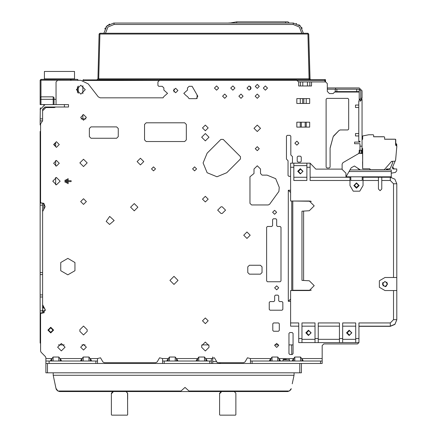 <?xml version="1.0" encoding="UTF-8"?>
<svg xmlns="http://www.w3.org/2000/svg" width="437" height="437" viewBox="0 0 437 437"><rect width="100%" height="100%" fill="white"/><g stroke="black" fill="none" stroke-linecap="round" stroke-linejoin="round"><path stroke-width="0.66" d="M382.14 169.922L349.988 169.922L346.536 175.903L346.536 176.838L391.295 176.838L391.295 169.922L378.6 169.922M301.404 372.827L301.404 363.469L301.404 372.827L45.863 372.827L45.869 357.712L45.393 356.565L41.056 352.227L40.581 351.075L40.581 343.04L40.171 343.04L40.171 317.803L40.581 317.808M298.684 81.938L298.684 86.007L311.537 86.007L311.537 81.938L298.684 81.938L296.718 80.31L159.527 80.31L157.899 81.938L157.899 85.51L158.713 86.324L162.247 86.324L163.875 87.952L163.875 90.082L167.535 93.338L163.875 96.593L163.061 97.817L100.177 97.817L98.249 96.867L88.225 83.931L80.829 80.31L78.261 80.31L77.447 79.365L77.447 80.179L78.261 80.179L77.447 79.365L70.526 79.365L70.526 80.179L71.34 80.179L70.526 79.365L40.985 79.365L40.171 80.179L40.985 80.179L40.985 79.365L40.171 80.179L40.171 97.664M335.589 89.181L327.45 89.181L327.45 87.957L335.589 87.957L335.589 89.181L359.187 89.181L359.187 99.762M359.187 91.623L335.223 91.623L335.223 92.027L359.187 92.027M53.194 104.596L53.194 99.297L40.985 99.297L40.985 104.596L68.494 104.596L68.494 107.032L45.055 107.032L42.613 109.474L42.613 120.869L40.171 120.869L40.341 108.201M40.985 104.596L40.171 104.596L40.171 97.637L40.985 96.861L40.985 99.297L40.171 99.297L40.171 104.596M54.822 79.365L48.72 79.365M40.581 124.938L40.171 124.938L40.171 120.869M40.581 318.431L40.171 317.803L40.171 132.264M40.171 155.862L40.171 156.309M358.782 135.973L355.527 135.973L355.527 133.536L358.782 133.536M358.782 107.491L355.527 107.491L355.527 105.049L358.782 105.049M212.699 363.469L212.699 356.996M289.354 391.017L287.355 391.547L59.918 391.547L57.913 391.022L55.931 388.302L55.002 383.806M299.777 372.827L299.777 363.469L320.55 363.469L320.55 361.028L322.178 361.028L322.178 345.563L323.806 343.935L357.559 343.935L358.886 342.613M45.863 365.097L45.863 372.827L45.863 363.469L299.777 363.469M250.477 363.469L250.477 361.022L320.55 361.028M322.178 361.028L322.178 363.469L320.55 363.469M209.787 363.469L209.787 361.028L211.415 361.028L211.415 358.586L214.452 357.772L217.32 362.737L243.638 362.737L245.048 361.923L247.44 357.772L250.477 358.586L270.913 358.586L272.016 357.024L277.768 357.024L278.877 358.586L293.697 358.586L294.806 357.024L300.558 357.024L301.661 358.586L322.178 358.586M162.586 363.469L162.586 361.022L209.787 361.028M162.586 361.022L162.586 358.586L168.371 358.586L169.474 357.024L175.232 357.024L176.335 358.586L197.666 358.586L198.775 357.024L204.527 357.024L205.63 358.586L211.415 358.586M95.856 363.469L95.856 361.028L97.484 361.028L97.484 358.586L100.521 357.772L102.913 361.923L104.323 362.737L155.741 362.737L157.156 361.923L159.549 357.772L162.586 358.586M250.477 361.022L250.477 358.586M301.978 342.613L298.722 342.613L298.722 338.544L301.978 338.544L301.978 342.613L315.001 342.613L315.001 338.544L318.256 338.544L318.256 342.613L339.412 342.613L339.412 338.544L342.668 338.544L342.668 342.613L355.691 342.613L355.691 338.544L358.946 338.544L358.946 342.613L355.691 342.613M298.722 326.171L290.583 326.171L290.583 290.529L309.303 290.529L314.187 285.645L309.303 280.762L301.978 280.379L301.978 211.158L309.303 210.771L314.187 205.893L309.303 201.009L290.583 201.009L290.583 163.165L293.839 163.165L293.839 167.234L290.583 167.234M362.568 149.82L362.65 161.701M306.861 167.234L306.861 163.165L310.117 163.165L310.117 167.234L306.861 167.234L306.861 180.497L293.839 180.497L293.839 167.234M310.117 177.242L349.993 177.242L349.993 185.545L353.249 191.182L359.76 191.182L363.016 185.545L363.016 177.242L378.437 177.242L378.437 189.002L380.103 190.674L381.774 189.002L381.774 177.242L390.274 177.242L390.274 180.497L381.774 180.497M393.529 277.506L393.529 183.753L396.785 183.753L396.785 277.506L384.986 277.506L379.349 280.762L379.349 287.273L384.986 290.529L396.785 290.529L396.785 319.66L393.529 319.66L390.274 322.916L358.946 322.916L358.946 338.544M286.29 359.4L283.438 359.4L286.29 359.4M309.085 79.632L309.085 78.84L309.899 78.84L310.712 79.632L309.085 78.84L307.91 33.245L99.931 33.245L99.931 34.037L308.724 34.037L307.91 33.245M228.906 22.926L230.217 22.926M42.613 309.472L44.077 312.597L42.613 309.707M53.194 96.861L53.194 99.297L54.008 99.297L54.008 97.68L53.194 96.861L40.985 96.861L40.985 80.179L70.526 80.31M59.918 391.022L59.814 391.547M358.946 326.335L390.274 326.335L394.879 324.429L396.785 319.824L394.879 324.265L390.274 326.171L390.274 322.916M283.034 361.028L283.034 359.809L289.54 359.809L289.136 359.4M226.727 172.73L216.943 176.777L207.16 172.73L203.107 162.946L207.16 153.163L220.914 139.408L223.214 139.408L240.476 156.67L240.476 158.975L226.727 172.73M67.844 274.84L60.721 270.732L60.721 262.506L67.844 258.393L74.967 262.506L74.967 270.732L67.844 274.84M106.191 221.373L109.709 216.435L114.183 220.538L109.572 224.476L106.191 221.373M83.516 166.535L79.873 162.897L83.516 159.254L87.16 162.897L83.516 166.535M79.873 329.706L83.516 326.068L87.16 329.706L87.16 331.333L83.516 334.977L79.873 331.333L79.873 329.706M173.964 284.427L169.917 280.379L173.964 276.331L178.012 280.379L173.964 284.427M175.674 92.731L173.434 90.492L175.674 88.252L177.914 90.492L175.674 92.731M140.441 164.896L137.109 161.559L140.441 158.227L143.778 161.559L140.441 164.896M257.256 150.667L255.263 148.673L257.256 146.679L259.25 148.673L257.256 150.667M257.256 131.559L254.023 128.325L257.256 125.091L260.496 128.325L257.256 131.559M274.616 214.283L272.622 212.289L274.616 210.295L276.61 212.289L274.616 214.283M257.256 88.405L255.263 86.411L257.256 84.417L259.25 86.411L257.256 88.405M221.013 213.485L217.675 210.148L221.013 206.81L222.231 206.81L225.568 210.148L222.231 213.485L221.013 213.485M56.449 184.878L52.746 181.175L56.449 177.471L60.153 181.175L56.449 184.878M50.752 332.928L47.923 330.104L50.752 327.275L53.582 330.104L50.752 332.928M56.449 166.098L53.62 163.269L56.449 160.445L59.279 163.269L56.449 166.098M56.449 147.378L53.62 144.554L56.449 141.725L59.279 144.554L56.449 147.378M61.338 350.895L57.635 347.191L61.338 343.487L65.042 347.191L61.338 350.895M83.516 204.379L80.687 201.55L83.516 198.726L86.346 201.55L83.516 204.379M83.516 350.053L80.687 347.224L83.516 344.4L86.346 347.224L83.516 350.053M83.516 120.23L80.687 117.406L83.516 114.576L86.346 117.406L83.516 120.23M80.829 94.119L76.377 89.661L80.829 85.204L85.286 89.661L80.829 94.119M134.257 210.858L130.614 207.214L134.257 203.576L137.901 207.214L134.257 210.858M153.507 170.872L151.513 168.879L153.507 166.885L155.501 168.879L153.507 170.872M194.602 170.872L192.608 168.879L194.602 166.885L196.595 168.879L194.602 170.872M205.346 201.97L202.517 199.141L205.346 196.317L208.17 199.141L205.346 201.97M205.346 323.637L202.517 320.807L205.346 317.983L208.17 320.807L205.346 323.637M205.346 140.856L201.703 137.213L205.346 133.569L208.984 137.213L205.346 140.856M205.346 130.761L202.517 127.937L205.346 125.108L208.17 127.937L205.346 130.761M201.703 345.711L205.346 342.067L208.984 345.711L208.984 347.339L205.346 350.982L201.703 347.339L201.703 345.711M246.965 238.438L243.731 235.204L246.965 231.971L250.199 235.204L246.965 238.438M257.256 98.303L255.142 96.189L257.256 94.07L259.376 96.189L257.256 98.303M265.396 90.164L263.282 88.05L265.396 85.936L267.51 88.05L265.396 90.164M249.117 90.164L247.003 88.05L249.117 85.936L251.237 88.05L249.117 90.164M240.984 98.303L238.864 96.189L240.984 94.07L243.098 96.189L240.984 98.303M232.845 90.164L230.725 88.05L232.845 85.936L234.959 88.05L232.845 90.164M224.705 98.303L222.591 96.189L224.705 94.07L226.819 96.189L224.705 98.303M216.566 90.164L214.452 88.05L216.566 85.936L218.686 88.05L216.566 90.164M276.676 347.388L274.682 345.394L276.676 343.4L278.669 345.394L276.676 347.388M276.676 289.818L274.682 287.825L276.676 285.831L278.669 287.825L276.676 289.818M296.881 145.155L294.888 143.161L296.881 141.167L298.875 143.161L296.881 145.155M186.255 95.779L183.813 93.338L187.473 90.082L187.473 87.952L189.101 86.324L192.105 86.324L197.797 96.189L196.388 98.631L189.101 98.631L187.473 96.593L186.255 95.779M267.04 175.111L275.671 178.689L279.248 187.32L278.937 191.406L269.563 204.308L268.247 204.98L251.575 204.98L249.948 203.352L249.948 176.739L254.023 173.484L254.023 169.01L257.256 165.776L260.496 169.01L260.496 173.484L262.118 175.111L267.04 175.111M180.984 391.547L181.027 391.022L185.026 387.406L189.03 391.022L189.095 391.481M356.505 188.189L359.148 185.545L356.505 182.901L353.861 185.545L356.505 188.189M391.295 171.544L349.048 171.544L351.233 167.764L354.418 166.016L360.388 169.922M396.785 183.753L394.879 179.148L390.274 177.242M384.986 286.661L387.63 284.017L384.986 281.373L382.342 284.017L384.986 286.661L386.089 286.421L387.024 284.667L386.794 282.084L387.024 283.039M300.35 168.66L302.994 171.304L300.35 173.948L297.706 171.304L300.35 168.66M300.596 173.68L298.356 171.441L300.596 169.201L302.83 171.441L300.596 173.68M349.179 330.203L351.823 332.847L349.179 335.49L346.536 332.847L349.179 330.203M349.425 335.124L347.186 332.885L349.425 330.651L351.659 332.885L349.425 335.124M308.489 330.203L311.133 332.847L308.489 335.49L305.845 332.847L308.489 330.203M308.73 335.124L306.495 332.885L308.73 330.651L310.969 332.885L308.73 335.124M356.505 183.267L358.619 185.381L356.505 187.5L354.385 185.381L356.505 183.267M113.669 23.079L106.841 26.051L103.864 33.245M303.409 33.245L300.432 26.051L293.238 23.068L114.035 23.068L229.813 23.068L236.756 21.85L288.027 21.85L289.245 23.068L293.588 23.079M301.781 33.245L299.361 27.056L293.238 24.467L114.035 24.467L107.912 27.056L105.492 33.245M52.992 330.104L50.752 327.865L48.512 330.104L50.752 332.339L52.992 330.104M394.218 168.944L392.623 167L394.218 168.944M388.444 169.922L386.505 169.452M390.268 168.321L388.99 168.944L390.268 168.321M394.551 139.157L385.232 139.157M388.28 139.157L390.722 139.157M395.365 139.157L395.769 139.561L395.769 143.227L396.747 144.205L396.747 146.198M362.568 139.283L362.568 136.306L362.568 139.283M383.642 136.715L374.329 136.715M377.377 136.715L379.819 136.715M362.038 147.985L362.65 148.596L362.65 168.78L369.729 168.78L370.134 169.758L384.216 169.758L391.623 161.34L392.071 161.34L392.814 162.482L392.071 161.34L392.814 162.482L392.071 161.34L392.814 162.482L390.214 168.453L389.465 168.944L390.214 168.453L389.465 168.944L386.45 168.944L386.39 169.425L387.635 169.758M391.295 173.15L395.403 172.429L396.747 170.823L396.747 168.944L396.747 170.823L396.747 168.944L393.016 168.944L392.273 167.803L393.016 168.944L392.273 167.803L395.616 160.133L396.829 146.28L395.605 145.057L395.605 139.643L395.201 139.239L384.62 139.239L385.385 139.239L384.62 139.239L384.62 137.202L384.216 136.797L373.635 136.797L373.635 135.17L373.635 136.797L374.476 136.797L373.635 136.797L373.635 135.17L373.225 134.76L368.752 134.76L362.65 135.951L362.65 139.206L362.038 139.813M395.201 139.239L394.633 139.239L395.201 139.239M390.886 139.239L388.608 139.239L390.886 139.239M379.982 136.797L377.705 136.797L379.982 136.797M384.62 139.239L384.62 137.202L384.62 139.239L384.62 137.202L384.62 139.239L385.385 139.239L384.62 139.239M395.605 145.057L395.605 139.643L395.605 145.057M292.779 201.157L292.779 290.376M310.805 201.244L291.807 201.009M293.025 290.288L310.805 290.288L291.807 290.529M293.041 353.702L292.227 354.516L289.786 354.516L288.972 353.702L288.972 333.36L289.786 332.546L292.227 332.546L293.041 333.36L293.041 353.702L292.227 354.516M40.171 203.145L43.023 203.107L45.137 206.767L43.837 209.023L43.837 203.249L45.137 206.767L42.613 211.574M42.613 110.829L45.869 107.573L54.412 107.573L55.625 107.032L54.412 107.573L47.158 107.573L47.693 107.032M327.329 83.565L327.329 91.442L329.443 93.556L327.329 91.442L327.329 83.565L325.702 81.938L311.537 81.938M358.373 153.742L342.914 162.668L342.1 164.083L342.914 162.668L358.373 153.742L359.187 152.333L359.187 150.219L360.001 150.219L360.001 143.707L354.549 143.707L354.549 142.08L360.001 142.08L360.001 141.266L360.001 142.08M326.106 167.142L326.92 167.955L326.106 167.142L326.106 99.188L326.92 98.374L347.836 98.374L348.65 99.188L348.65 129.139L347.836 129.953L340.215 129.953L347.836 129.953L348.65 129.139M329.279 167.955L330.093 167.142L329.279 167.955L326.92 167.955M330.154 147.744L333.234 136.628L330.093 148.181L330.093 167.142M333.649 135.918L339.057 130.439L333.234 136.628M55.641 146.641L55.641 142.467L54.21 144.554L55.641 146.641L54.21 144.554M55.641 165.978L55.641 160.559M55.641 184.785L55.641 177.559M358.864 153.311L360.001 153.474L360.001 150.219L362.038 150.219L362.038 153.474L361.388 153.474L361.388 150.219M359.187 141.266L359.187 142.08L359.596 142.08L359.596 141.266M362.65 149.82L362.038 149.82M40.581 351.075L40.581 313.946L41.395 313.132L42.613 313.132L42.613 203.145M56.04 104.596L56.04 81.938L57.668 80.31L80.829 80.31M329.443 93.556L333.103 93.556L335.223 91.53M335.206 91.715L335.223 91.442M360.001 141.266L358.782 141.266L358.782 100.98L360.815 98.161L360.815 90.809L359.187 89.181M362.038 150.219L362.038 99.352L360.001 101.389L362.038 98.161L362.038 90.809L359.187 87.957L335.589 87.957M360.001 153.474L361.388 153.474M362.038 146.149L360.001 146.149M342.1 164.083L342.1 169.114M292.446 163.165L292.446 156.621L290.818 154.993L290.818 136.197L290.004 135.383L287.24 135.383L286.426 136.197L286.426 159.063L288.054 160.69L288.054 175.505L288.868 176.319L290.583 176.319M322.178 345.563L323.806 343.935M81.866 358.952L80.719 360.312L81.866 361L81.866 358.952L83.21 357.024L88.968 357.024L90.071 358.586L97.484 358.586M51.757 358.952L50.605 360.312L51.757 361L51.757 358.952L53.101 357.024L58.853 357.024L59.956 358.586L82.107 358.586M45.393 356.565L45.869 357.712M42.613 313.132L43.023 313.132L45.137 309.472L42.613 304.671M42.613 203.107L41.395 203.107L40.581 202.293L40.581 123.862L42.569 120.869M309.675 103.487L296.816 103.487L296.816 98.604L309.675 98.604L309.675 103.487M64.993 182.109L64.993 180.241L65.441 180.011L65.441 182.338L64.993 182.109M66.32 182.792L66.32 179.558L66.768 179.328L66.768 183.021L66.32 182.792M67.648 183.469L67.648 178.875L68.096 178.646L68.096 180.727L71.105 180.727L71.105 181.623L68.096 181.623L68.096 183.698L67.648 183.469M347.836 98.374L348.65 99.188M326.106 99.188L326.92 98.374M340.215 129.953L339.057 130.439M116.646 126.877L91.011 126.877L89.383 128.505L89.383 136.639L91.011 138.267L116.646 138.267L118.274 136.639L118.274 128.505L116.646 126.877M144.56 124.436L144.56 139.895L146.187 141.522L184.682 141.522L186.304 139.895L186.304 124.436L184.682 122.808L146.187 122.808L144.56 124.436M278.473 322.916L273.589 322.916L272.775 323.73L272.775 330.405L273.589 331.219L278.473 331.219L279.287 330.405L279.287 323.73L278.473 322.916M278.708 300.765L279.522 301.579L282.023 301.579L282.837 302.393L282.837 309.391L282.023 310.204L270.061 310.204L269.247 309.391L269.247 302.393L270.061 301.579L273.83 301.579L274.644 300.765L274.644 295.964L275.457 295.15L277.899 295.15L278.708 295.964L278.708 300.765M276.654 225.683L277.468 226.497L280.15 226.497L280.964 227.311L280.964 280.942L280.15 281.756L267.455 281.756L266.641 280.942L266.641 227.311L267.455 226.497L271.77 226.497L272.584 225.683L272.584 219.576L273.398 218.762L275.84 218.762L276.654 219.576L276.654 225.683M260.392 265.232L249.407 265.232L247.779 266.86L247.779 272.557L249.407 274.185L260.392 274.185L262.02 272.557L262.02 266.86L260.392 265.232M301.262 161.308L301.262 156.998L300.448 156.184L298.007 156.184L297.193 156.998L297.193 161.308L298.007 162.122L300.448 162.122L301.262 161.308M309.675 122.207L296.816 122.207L296.816 127.091L309.675 127.091L309.675 122.207M335.223 89.181L335.223 91.623M75.983 79.365L73.7 79.365M66.162 79.365L63.365 79.365M44.487 79.365L42.449 79.365M56.04 99.303L54.008 99.303L54.008 97.68M43.372 104.891L45.055 104.596L40.171 109.474L40.472 107.792M54.008 104.596L54.008 99.297L54.008 104.596M40.171 176.411L40.171 131.45M40.171 118.837L42.613 118.837M40.581 198.18L40.177 198.18L40.581 198.19M40.171 205.182L42.613 205.182M40.171 272.562L42.613 272.562M40.171 274.6L42.613 274.6M40.171 294.942L42.613 294.942M40.171 296.98L42.613 296.98M40.171 310.816L42.613 310.816M40.171 312.848L42.613 312.848M44.853 107.043L42.624 109.272M42.81 305.447L42.81 306.419L43.624 308.047L44.536 308.435M43.121 307.495L43.427 306.512M44.678 311.062L45.377 310.046M77.447 80.31L71.34 80.31L70.526 79.365M78.261 86.023L78.261 93.3L78.261 86.023M44.405 71.471L74.514 71.471L74.514 78.879L75.006 79.365L74.514 78.879L44.405 78.879L44.405 71.471M44.405 78.879L43.919 79.365M345.924 173.172L345.924 177.242L345.924 173.172L341.854 169.108L315.814 169.108L310.117 163.165M64.228 344.875L58.449 344.875M85.095 344.875L81.943 344.875M208.891 344.875L201.801 344.875M278.604 344.875L274.753 344.875M293.041 344.875L288.972 344.875M291.665 344.875L291.829 354.516M294.079 372.827L294.035 375.268L292.271 383.806M289.775 390.749L290.195 390.388M287.459 391.547L287.797 391.519M53.188 372.827L53.232 375.268L56.023 388.662M294.035 375.268L53.232 375.268M189.03 391.022L289.354 391.022L291.244 388.662M57.493 390.744L57.072 390.388M57.903 391.011L181.027 391.022M59.743 391.541L113.008 391.547L113.008 392.126L111.38 393.753L111.38 414.746L111.79 415.15L127.249 415.15L127.659 414.746L127.56 393.082M56.182 389.094L56.351 389.438M56.46 389.624L56.619 389.859M290.649 389.859L290.813 389.624M290.922 389.438L291.086 389.094M59.47 391.519L59.153 391.476M287.355 391.547L189.095 391.547M180.956 391.481L59.918 391.547M158.91 391.547L160.532 391.547M126.064 391.547L127.538 393.06L126.064 391.547L158.981 391.547M218.505 362.737L220.838 363.469M205.63 361.028L207.023 360.312L205.63 358.586M211.415 363.469L211.415 361.028M168.13 358.952L166.983 360.312L168.13 361L168.371 358.586M176.335 361.028L177.722 360.312L176.335 358.586M183.01 361.028L190.991 361.028M197.431 358.952L196.279 360.312L197.431 361L197.666 358.586M90.071 361.028L91.459 360.312L90.071 358.586M95.856 361.028L45.869 361.028M97.484 363.469L97.484 361.028M49.124 363.469L49.124 361.028M59.956 361.028L61.349 360.312L59.956 358.586M65.818 361.028L73.804 361.028M259.507 361.028L267.493 361.028M270.672 358.952L269.52 360.312L270.672 361L270.913 358.586M304.513 361.028L312.499 361.028M301.661 361.028L303.054 360.312L301.661 358.586M293.697 361.028L293.697 358.586M278.877 361.028L280.264 360.312L278.877 358.586M293.462 358.952L292.309 360.312L293.462 361M358.946 342.553L358.946 327.57M315.001 342.613L318.256 342.613M339.412 342.613L342.668 342.613M290.583 322.916L298.722 322.916L298.722 338.544M290.583 192.515L288.316 190.248L288.316 301.301L290.583 299.034M293.839 163.165L306.861 163.165M349.993 177.242L350.807 177.242M378.437 177.242L381.774 177.242M362.202 177.242L363.016 177.242M350.807 176.838L350.807 180.497L362.202 180.497L362.202 176.838M374.203 176.838L374.203 177.242M386.002 176.838L386.002 177.242M391.295 176.838L391.295 177.324M395.141 161.22L391.623 161.34M359.411 169.769L357.439 168.037M369.729 168.78L370.134 169.185L369.729 168.78M372.821 134.76L373.225 134.76L372.821 134.76M373.635 135.17L373.635 136.797L374.476 136.797L373.635 136.797L373.635 135.17M384.216 136.797L383.724 136.797L384.216 136.797M390.214 168.453L389.465 168.944L390.214 168.453M393.016 168.944L392.273 167.803L393.016 168.944M396.747 168.944L396.747 170.823L396.747 168.944M349.988 169.922L351.233 167.764M346.536 177.242L346.536 176.838M348.557 177.242L348.562 176.838M383.325 286.071L382.79 284.667L383.325 286.071L382.883 282.411L382.79 284.667M387.63 169.758L386.526 169.458M396.747 147.209L395.632 159.909M395.769 139.561L395.769 143.227M396.097 145.548L396.097 144.587L395.605 144.095L396.097 144.587L396.097 145.548M362.65 168.578L362.568 161.701M362.568 149.006L362.568 148.514M362.038 148.924L362.568 148.924M362.038 149.006L362.65 149.006M342.668 338.544L342.668 322.916L355.691 322.916L355.691 338.544M342.668 339.358L355.691 339.358M318.256 338.544L318.256 322.916L339.412 322.916L339.412 338.544M318.256 339.358L339.412 339.358M301.978 338.544L301.978 322.916L315.001 322.916L315.001 338.544M301.978 339.358L315.001 339.358M349.993 180.497L310.117 180.497L310.117 167.234M311.308 290.097L309.931 290.485M309.931 201.047L311.308 201.435M306.861 165.607L293.839 165.607M396.785 277.506L396.785 290.529M390.274 326.171L358.946 326.171M306.861 177.242L293.839 177.242M355.691 326.171L342.668 326.171M318.256 326.171L339.412 326.171M301.978 326.171L315.001 326.171M288.174 391.465L287.879 391.514L288.174 391.465M81.118 118.902L85.914 118.902M184.114 79.632L196.508 79.632L184.114 79.632L183.786 80.31M199.234 80.31L198.671 79.632L196.508 79.632L271.989 79.632L251.324 79.632L250.521 80.31L251.324 79.632M249.827 79.632L325.489 79.632L325.489 81.938M83.079 79.895L174.352 79.632L174.019 80.31M174.237 79.632L197.753 79.632M307.277 79.632L98.757 79.632L98.757 78.84L97.943 78.84L99.117 34.037L99.931 33.245M297.165 80.446L324.975 80.446L324.161 79.632L324.975 80.446L324.975 81.938M276.058 79.632L275.742 80.31M250.51 86.455L250.51 89.645M197.082 94.938L197.082 98.478M174.013 88.99L174.013 91.994M83.418 79.632L82.866 80.534M82.866 85.696L82.866 93.627M82.866 114.652L82.866 118.902M97.943 78.84L97.129 79.632L97.943 78.84M309.899 78.84L308.724 34.037L310.035 79.266M98.085 78.846L98.647 78.84M98.729 78.84L99.931 34.037L99.117 34.037M104.798 28.979L105.137 28.312M105.148 28.296L105.317 27.995M106.022 26.979L106.202 26.75M106.399 26.52L106.601 26.296M107.032 25.865L107.256 25.657M107.491 25.455L107.721 25.264M108.693 24.587L108.939 24.439M109.201 24.292L109.611 24.084M296.111 23.483L296.657 23.664M298.864 24.767L299.105 24.931M299.574 25.286L299.798 25.472M300.022 25.668L300.241 25.865M301.617 27.482L302.158 28.356M289.245 23.068L288.027 21.85L289.245 23.068M196.508 79.632L197.071 80.31M271.989 79.632L271.677 80.31M301.284 127.091L301.284 122.207M305.212 127.091L305.212 122.207M221.209 391.547L219.74 393.06L221.248 391.547L221.248 392.126L219.62 393.753L219.62 399.484L219.62 393.344L219.62 414.746L220.024 415.15L235.488 415.15L220.024 415.15L235.488 415.15L235.898 414.746L235.898 410.469M219.62 410.469L219.62 414.746L219.62 410.469M234.358 391.634L235.8 393.082M235.893 393.327L235.898 399.478M221.248 391.552L219.74 393.054L219.62 393.753M111.38 393.753L111.38 393.344M113.008 391.552L111.501 393.06L113.008 391.552M111.38 410.469L111.38 414.746L111.38 410.469M127.659 393.327L127.659 399.484L127.659 393.344L126.118 391.634M127.659 410.469L127.659 414.74M127.249 415.15L111.79 415.15L127.249 415.15M235.898 393.344L235.898 414.746M219.74 393.06L219.62 393.344M112.975 391.547L111.501 393.054M127.659 393.344L127.659 399.484M288.316 190.248L290.583 190.248M288.316 301.301L290.583 301.301M45.869 358.586L51.998 358.586M359.798 99.221L360.41 100.275M360.815 98.161L362.038 98.161M356.745 89.181L356.745 91.623M336.851 89.181L336.851 91.623M64.425 104.596L64.425 107.032M40.171 97.806L40.171 99.297M42.952 307.162L42.952 305.687M43.624 308.047L42.613 308.047M77.447 86.766L77.447 92.557M216.654 361.585L212.699 361.585M252.105 363.469L252.105 361.028M47.491 372.827L47.491 363.469M205.871 361L205.871 358.952M204.527 361.028L204.527 357.024M164.214 363.469L164.214 361.028M169.474 361.028L169.474 357.024M175.232 361.028L175.232 357.024M176.575 361L176.575 358.952M198.775 361.028L198.775 357.024M90.306 361L90.306 358.952M88.968 361.028L88.968 357.024M53.101 361.028L53.101 357.024M58.853 361.028L58.853 357.024M60.197 361L60.197 358.952M83.21 361.028L83.21 357.024M301.901 361L301.901 358.952M300.558 361.028L300.558 357.024M294.806 361.028L294.806 357.024M279.112 361L279.112 358.952M277.768 361.028L277.768 357.024M272.016 361.028L272.016 357.024M291.769 290.529L291.769 201.009M303.606 211.071L303.606 280.461M378.437 180.497L363.016 180.497M393.529 183.753L390.274 180.497M393.529 290.529L393.529 319.66M82.866 80.446L158.877 80.446M309.085 78.84L98.757 78.84M293.238 24.467L293.238 23.068M114.035 24.467L114.035 23.068M285.585 23.068L285.585 21.85M236.756 23.068L236.756 21.85M300.41 81.938L300.41 86.007M302.808 81.938L302.808 86.007M309.811 81.938L309.811 86.007M307.413 81.938L307.413 86.007M300.268 103.487L300.268 98.604M306.222 103.487L306.222 98.604M303.824 103.487L303.824 98.604M302.672 103.487L302.672 98.604M300.268 122.207L300.268 127.091M306.222 122.207L306.222 127.091M188.604 391.547L188.309 391.547M158.664 391.547L158.964 391.547M287.393 391.547L287.748 391.525M289.54 361.028L289.54 359.809M283.034 359.809L283.438 359.4M157.276 391.547L158.014 391.547M157.719 391.547L158.15 391.547M44.077 311.663L44.077 312.892"/></g></svg>
